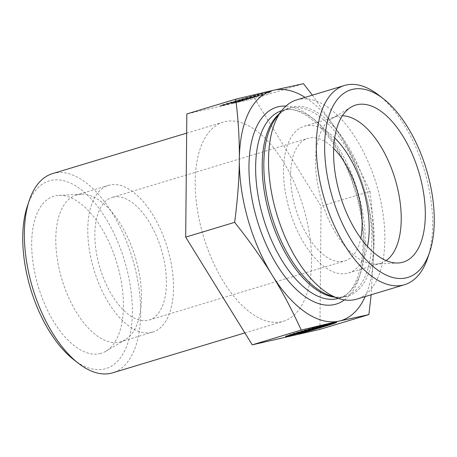 <?xml version="1.0" encoding="UTF-8"?>
<svg xmlns="http://www.w3.org/2000/svg" width="457" height="457" viewBox="0 0 457 457"><rect width="100%" height="100%" fill="white"/><g stroke="black" fill="none" stroke-linecap="round" stroke-linejoin="round"><path stroke-width="0.34" stroke-dasharray="2.29 1.71" d="M52.458 173.643A104.042 52.018 -106.8 0 1 132.33 258.205A104.042 52.018 -106.8 0 1 112.599 372.843M73.594 359.556A98.038 49.019 73.2 0 0 104.23 369.039A98.038 49.019 73.2 0 0 114.404 234.304A98.038 49.019 73.2 0 0 27.323 206.296M281.695 321.722A104.042 52.018 -106.8 0 1 203.062 234.955A104.042 52.018 -106.8 0 1 223.307 122.059A104.042 52.018 -106.8 0 1 303.18 206.621A104.042 52.018 -106.8 0 1 283.454 321.26A104.042 52.018 -106.8 0 1 281.695 321.722M99.877 353.644A82.032 41.016 73.2 0 0 105.898 351.227A82.032 41.016 73.2 0 0 116.815 262.889A82.032 41.016 73.2 0 0 58.839 195.35A82.032 41.016 73.2 0 0 55.223 195.847A82.032 41.016 73.2 0 0 37.48 283.854A82.032 41.016 73.2 0 0 99.877 353.644M77.764 194.682A76.627 38.314 -106.8 0 1 81.14 194.219A76.627 38.314 -106.8 0 1 135.301 257.308A76.627 38.314 -106.8 0 1 125.104 339.831A76.627 38.314 -106.8 0 1 120.768 341.745A76.627 38.314 -106.8 0 1 119.477 342.087A76.627 38.314 -106.8 0 1 61.564 278.176A76.627 38.314 -106.8 0 1 76.473 195.025A76.627 38.314 -106.8 0 1 77.764 194.682M285.494 336.786L285.385 336.403L292.663 334.204M299.118 333.673L299.009 333.29A26.575 0.788 164.2 0 0 325.795 325.652M335.735 322.374A26.575 0.788 164.2 0 0 336.512 321.945A26.575 0.788 164.2 0 0 311.103 328.32A26.575 0.788 164.2 0 0 285.385 336.403M296.205 333.107A17.366 0.514 -15.8 0 1 310.806 328.692A17.366 0.514 -15.8 0 1 325.55 324.79M327.652 324.453A17.366 0.514 -15.8 0 1 309.189 330.217L299.009 333.29M309.298 330.6L309.189 330.217M310.926 329.166L310.817 328.777L303.105 331.108L308.298 329.92L286.139 336.232L299.398 332.673L298.255 333.461L299.438 333.107M303.214 331.491L303.105 331.108M297.044 333.359L296.936 332.97M286.248 336.615L286.139 336.232M298.364 333.85L298.255 333.461M317.352 327.698L322.933 326.012L310.817 328.777M323.042 326.395L322.933 326.012M233.71 102.774A26.575 0.788 164.2 0 0 271.207 91.429A26.575 0.788 164.2 0 0 245.797 97.804A26.575 0.788 164.2 0 0 220.08 105.887L230.259 102.814A17.366 0.514 -15.8 0 1 248.899 97.221A17.366 0.514 -15.8 0 1 262.347 93.936A17.366 0.514 -15.8 0 1 243.889 99.7L233.71 102.774L233.818 103.156L243.998 100.083A17.366 0.514 164.2 0 0 262.461 94.319A17.366 0.514 164.2 0 0 249.008 97.604A17.366 0.514 164.2 0 0 230.374 103.196L220.188 106.27A26.575 0.788 -15.8 0 1 245.906 98.186A26.575 0.788 -15.8 0 1 271.321 91.811A26.575 0.788 -15.8 0 1 233.818 103.156M220.08 105.887L220.188 106.27M243.889 99.7L243.998 100.083M230.259 102.814L230.374 103.196M257.737 95.879L244.838 99.392L243.855 100.072L233.059 103.328L234.201 102.539L220.948 106.098L243.101 99.792L237.914 100.974L245.626 98.649L257.737 95.879L257.628 95.496L245.518 98.261L237.806 100.591L242.993 99.403L220.84 105.716L234.093 102.157L232.95 102.945L243.747 99.683L244.729 99.009L257.628 95.496M249.916 97.821L250.025 98.209M244.729 99.009L244.838 99.392M243.747 99.683L243.855 100.072M232.95 102.945L233.059 103.328M234.093 102.157L234.201 102.539M220.84 105.716L220.948 106.098M231.636 102.454L231.745 102.836M242.993 99.403L243.101 99.792M237.806 100.591L237.914 100.974M245.518 98.261L245.626 98.649M151.49 332.422A76.627 38.314 -106.8 0 1 93.571 268.51A76.627 38.314 -106.8 0 1 108.48 185.359A76.627 38.314 -106.8 0 1 167.313 247.643A76.627 38.314 -106.8 0 1 152.781 332.079A76.627 38.314 -106.8 0 1 151.49 332.422M113.205 197.138A64.026 32.013 -106.8 0 1 161.595 250.539A64.026 32.013 -106.8 0 1 149.136 320.014A64.026 32.013 -106.8 0 1 99.986 267.973A64.026 32.013 -106.8 0 1 112.125 197.424A64.026 32.013 -106.8 0 1 113.205 197.138M319.929 329.377L321.071 206.193L254.52 98.472L186.833 113.942M312.405 95.159L340.876 136.306A120.048 60.021 73.2 0 0 305.059 97.375M370.021 191.409C372.598 212.608 373.786 232.722 373.58 251.756A120.048 60.021 73.2 0 0 340.876 136.306C351.182 152.935 360.899 171.301 370.021 191.409L321.071 206.193M365.2 296.576A120.048 60.021 73.2 0 0 373.58 251.756L371.158 294.776M342.39 115.77A76.627 38.314 73.2 0 0 337.523 116.255A76.627 38.314 73.2 0 0 336.232 116.598A76.627 38.314 73.2 0 0 331.896 118.512A76.627 38.314 73.2 0 0 321.699 201.034A76.627 38.314 73.2 0 0 375.86 264.123A76.627 38.314 73.2 0 0 379.236 263.66A76.627 38.314 73.2 0 0 380.527 263.318A76.627 38.314 73.2 0 0 386.119 260.593M334.678 137.917A76.627 38.314 73.2 0 0 305.51 125.921A76.627 38.314 73.2 0 0 304.219 126.263A76.627 38.314 73.2 0 0 289.687 210.694A76.627 38.314 73.2 0 0 348.52 272.983A76.627 38.314 73.2 0 0 367.439 246.42M333.679 148.428A64.026 32.013 73.2 0 0 308.943 138.043A64.026 32.013 73.2 0 0 307.864 138.328A64.026 32.013 73.2 0 0 295.405 207.804A64.026 32.013 73.2 0 0 343.795 261.198A64.026 32.013 73.2 0 0 344.875 260.913A64.026 32.013 73.2 0 0 360.784 238.217M296.622 99.923A104.042 52.018 -106.8 0 1 298.375 99.46A104.042 52.018 -106.8 0 1 377.008 186.228A104.042 52.018 -106.8 0 1 356.763 299.124M427.781 257.742A104.042 52.018 73.2 0 0 378.67 95.096M254.52 98.472L303.477 83.694M344.429 299.901A102.842 51.418 73.2 0 0 355.689 190.769A102.842 51.418 73.2 0 0 285.916 106.104M281.683 110.708A98.038 49.019 -106.8 0 1 282.106 110.577L288.67 108.595C284.123 109.931 280.021 112.908 276.359 117.535A98.683 49.339 -106.8 0 1 292.143 106.938A98.683 49.339 -106.8 0 1 370.718 205.433A98.683 49.339 -106.8 0 1 330.143 295.668C335.752 297.496 340.819 297.707 345.343 296.302A98.038 49.019 73.2 0 0 364.423 189.918A98.038 49.019 73.2 0 0 290.326 108.155A98.038 49.019 73.2 0 0 288.67 108.595A98.038 49.019 73.2 0 0 279.244 113.833M334.593 297.153A98.038 49.019 73.2 0 0 345.343 296.302L338.78 298.284A98.038 49.019 -106.8 0 1 338.351 298.41M283.763 110.137A98.038 49.019 -106.8 0 1 357.86 191.9A98.038 49.019 -106.8 0 1 338.78 298.284C361.247 294.165 371.764 240.433 354.438 188.895C339.939 139.465 304.094 103.328 283.517 110.2L282.106 110.577A98.038 49.019 -106.8 0 1 283.763 110.137M244.872 332.907L283.454 321.26M186.656 133.124L223.307 122.059M81.14 194.219L58.839 195.35M125.104 339.831L105.898 351.227M336.62 322.328L336.512 321.945M271.207 91.429L271.321 91.811M262.347 93.936L262.461 94.319M108.48 185.359L76.473 195.025M152.781 332.079L120.768 341.745M375.86 264.123L398.161 262.986M331.896 118.512L351.102 107.115M348.52 272.983L380.527 263.318M304.219 126.263L336.232 116.598M149.136 320.014L344.875 260.913M112.125 197.424L307.864 138.328"/><path stroke-width="0.69" d="M244.872 332.907L112.599 372.843A104.042 52.018 -106.8 0 1 110.845 373.306A104.042 52.018 -106.8 0 1 78.33 363.246A104.042 52.018 -106.8 0 1 29.219 200.6A104.042 52.018 -106.8 0 1 52.458 173.643L186.656 133.124M29.219 200.6L27.323 206.296A98.038 49.019 73.2 0 0 73.594 359.556L78.33 363.246M285.494 336.786A26.575 0.788 -15.8 0 1 311.211 328.709A26.575 0.788 -15.8 0 1 336.62 322.328A26.575 0.788 -15.8 0 1 299.118 333.673L309.298 330.6A17.366 0.514 164.2 0 0 327.76 324.841A17.366 0.514 164.2 0 0 314.313 328.12A17.366 0.514 164.2 0 0 295.673 333.713L285.494 336.786M325.795 325.652A26.575 0.788 164.2 0 0 335.735 322.374M292.663 334.204L295.565 333.33A17.366 0.514 -15.8 0 1 296.205 333.107M295.673 333.713L295.565 333.33M325.55 324.79A17.366 0.514 -15.8 0 1 327.652 324.453L327.76 324.841M303.214 331.491L310.926 329.166L323.042 326.395L310.137 329.914L309.161 330.588L298.364 333.85L299.506 333.056L286.248 336.615L308.406 330.308L303.214 331.491M308.406 330.308L308.304 329.954M299.506 333.056L299.409 332.719M299.438 333.107L309.052 330.205L310.029 329.526L317.352 327.698M309.161 330.588L309.052 330.205M310.137 329.914L310.029 329.526M315.33 328.726L315.221 328.343M235.789 99.158L186.833 113.942L185.696 237.126L252.241 344.841L319.929 329.377L368.885 314.593L339.168 321.082L301.197 330.063C292.074 309.955 282.357 291.583 272.052 274.96C261.804 258.314 249.333 240.776 234.652 222.342C237.634 199.469 239.2 178.521 239.342 159.504C239.548 140.47 238.365 120.357 235.789 99.158L273.754 90.183A120.048 60.021 73.2 0 0 239.342 159.504A120.048 60.021 73.2 0 0 272.052 274.96A120.048 60.021 73.2 0 0 339.168 321.082A120.048 60.021 73.2 0 0 365.2 296.576M185.696 237.126L234.652 222.342M252.241 344.841L301.197 330.063M305.059 97.375A120.048 60.021 73.2 0 0 273.789 90.172L303.477 83.694L312.405 95.159M371.158 294.776L368.885 314.593M386.119 260.593A76.627 38.314 73.2 0 0 395.059 178.881A76.627 38.314 73.2 0 0 342.39 115.77M401.777 262.495A82.032 41.016 -106.8 0 1 398.161 262.986A82.032 41.016 -106.8 0 1 340.185 195.453A82.032 41.016 -106.8 0 1 351.102 107.115A82.032 41.016 -106.8 0 1 357.123 104.699A82.032 41.016 -106.8 0 1 419.52 174.488A82.032 41.016 -106.8 0 1 401.777 262.495M367.439 246.42A76.627 38.314 73.2 0 0 334.678 137.917M360.784 238.217A64.026 32.013 73.2 0 0 333.679 148.428M404.542 284.7L356.763 299.124A104.042 52.018 -106.8 0 1 338.443 298.438A104.042 52.018 -106.8 0 1 276.891 214.562A104.042 52.018 -106.8 0 1 281.74 110.634A104.042 52.018 -106.8 0 1 296.622 99.923L344.401 85.499A104.042 52.018 73.2 0 0 324.67 200.132A104.042 52.018 73.2 0 0 404.542 284.7A104.042 52.018 73.2 0 0 427.781 257.742L429.677 252.047A98.038 49.019 -106.8 0 1 342.596 224.033A98.038 49.019 -106.8 0 1 352.77 89.304A98.038 49.019 -106.8 0 1 383.406 98.786A98.038 49.019 -106.8 0 1 429.677 252.047M383.406 98.786L378.67 95.096A104.042 52.018 73.2 0 0 346.155 85.036A104.042 52.018 73.2 0 0 344.401 85.499M285.916 106.104A102.842 51.418 73.2 0 0 278.473 106.721A102.842 51.418 73.2 0 0 259.485 227.489A102.842 51.418 73.2 0 0 344.429 299.901M338.443 298.438L330.143 295.668A98.683 49.339 -106.8 0 1 271.761 216.11A98.683 49.339 -106.8 0 1 276.359 117.535L281.74 110.634M279.244 113.833A98.038 49.019 73.2 0 0 270.081 216.618A98.038 49.019 73.2 0 0 334.593 297.153M338.351 298.41A98.038 49.019 -106.8 0 1 263.518 218.6A98.038 49.019 -106.8 0 1 281.683 110.708"/></g></svg>
